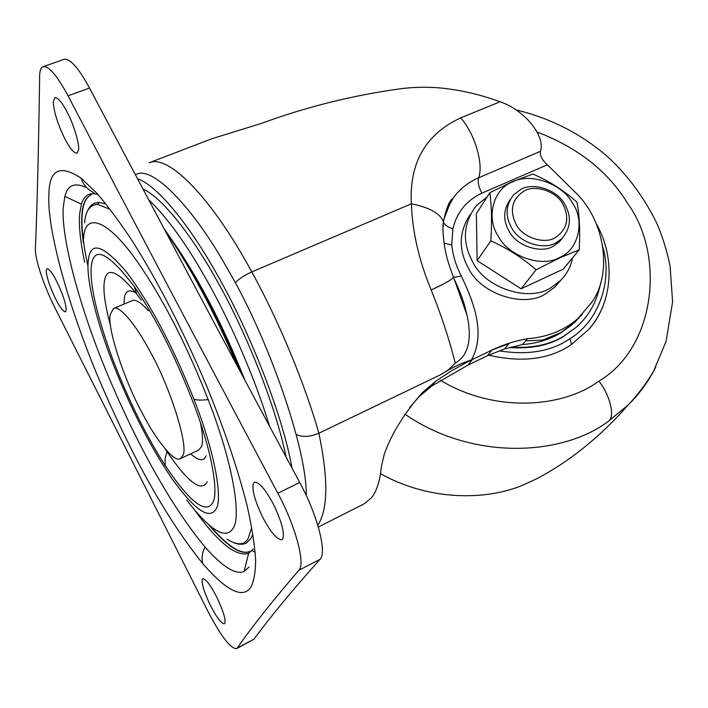 <?xml version="1.0" encoding="UTF-8"?>
<svg xmlns="http://www.w3.org/2000/svg" width="708" height="708" viewBox="0 0 708 708"><rect width="100%" height="100%" fill="white"/><g stroke="black" fill="none" stroke-linecap="round" stroke-linejoin="round"><path stroke-width="1.06" d="M174.301 243.393C200.231 281.271 223.781 326.928 244.968 380.364M148.636 199.665C166.929 217.206 186.009 243.517 205.869 278.598C228.675 318.511 254.137 375.249 269.5 426.145M143.016 189.089C161.159 196.886 190.248 233.224 214.816 276.916C243.03 325.423 275.164 402.861 286.014 456.925M137.6 178.867C156.831 184.859 189.965 225.631 217.445 275.173C247.835 327.875 282.156 412.578 292.077 468.218M135.396 174.726L136.148 174.434C152.362 165.07 194.089 208.294 228.436 270.518C266.562 334.964 306.998 447.385 306.299 495.573M409.622 407.481L419.667 396.117L432.163 385.772L467.926 365.124L487.237 355.823L504.423 348.982L522.477 344.539L527.575 338.681C547.346 337.167 564.134 330.45 577.932 318.538L592.083 301.944C612.509 272.819 604.8 222.197 577.232 194.187L547.346 164.822L481.891 193.151C466.519 200.426 456.846 212.303 452.863 228.79C448.058 227.241 444.996 225.171 443.677 222.569M527.575 338.681C515.141 340.858 503.291 344.637 492.016 350.035L467.103 362.089L451.005 371.142L435.234 381.612L422.313 392.639C404.011 413.569 391.338 434.093 384.276 454.2L381.329 466.873C379.984 481.068 376.665 491.405 371.364 497.874L364.195 503.795L318.326 527.044M452.863 228.79L451.757 244.977C452.89 255.588 456.094 265.96 461.368 276.102C473.572 301.812 486.051 333.565 471.466 359.903L472.537 359.39L467.926 365.124M471.466 359.903C461.244 363.142 451.067 368.027 440.925 374.576L448.58 369.726L455.244 363.071C471.625 354.035 470.776 331.778 467.006 315.166L453.598 277.403C451.067 280.085 443.597 284.262 431.172 289.944C419.039 260.748 412.437 232.029 411.348 203.807C409.206 162.796 425.641 134.157 460.651 117.873L500.06 101.793C524.239 109.74 545.841 136.086 540.461 151.326C539.815 155.556 542.107 160.052 547.346 164.822M461.368 276.102L453.624 277.368M451.757 244.977L444.013 243.207M443.704 219.914L447.438 208.391L453.076 198.337C459.377 189.328 467.873 182.478 478.581 177.805L540.461 151.326M453.076 276.111L453.598 277.403C447.102 260.429 446.403 255.57 444.836 248.198C442.934 235.72 442.482 226.905 443.474 221.763L443.474 221.763C440.137 213.4 429.429 207.417 411.348 203.807L251.818 271.934C278.979 321.361 304.829 383.692 318.865 433.225L440.925 374.576M443.049 227.949L443.474 221.763C446.217 208.152 449.421 200.346 453.076 198.337L450.208 203.037L443.774 219.586M296.165 434.446C302.422 437.411 309.989 437.004 318.865 433.225C328.441 478.989 328.078 509.636 317.777 525.194M500.06 101.793C482.776 95.447 465.218 91.093 447.385 88.739C431.995 86.765 416.428 86.765 400.675 88.748C353 95.27 306.537 106.837 261.305 123.431L211.648 138.83L149.131 162.778C167.778 153.848 210.692 196.045 251.818 271.934C244.986 274.925 239.446 278.545 235.198 282.775M525.628 340.911L542.762 340.026L561.152 332.406L574.188 322.591L582.436 314.246M577.932 318.538L573.976 323.105L580.746 315.936M522.477 344.539C536.478 343.53 549.16 339.716 560.524 333.087L572.391 324.529M600.588 283.103C597.154 301.369 588.906 316.202 575.834 327.592L563.533 336.335C549.32 344.831 531.823 348.407 511.026 347.053M575.834 327.592L563.028 336.875C548.541 345.548 530.681 349.079 509.441 347.486M605.623 298.502C602.127 310.131 596.587 320.335 589.012 329.131L571.586 344.424C549.824 359.363 522.177 362.939 488.653 355.151M94.12 203.364L98.686 202.346L104.819 203.709M252.358 535.292L250.738 538.735L246.251 543.116M88.031 266.296C83.022 243.348 81.093 225.861 82.252 213.816C82.995 203.7 86.075 197.275 91.509 194.541M250.269 551.311C241.543 555.222 228.241 546.868 210.364 526.248M123.962 304.121L124.36 298.024C125.351 290.864 129.201 289.138 135.909 292.838M206.099 455.748C203.877 461.581 198.709 460.952 190.585 453.846M253.437 483.192C251.703 489.281 254.738 500.521 262.526 516.911C270.553 532.195 277.023 539.797 281.926 539.735L282.713 539.027C284.828 533.363 281.819 521.946 273.686 504.786C265.624 489.555 259.199 482.024 254.429 482.175L253.437 483.192M202.338 579.162C201.391 583.153 203.948 591.631 210.019 604.579C216.4 617.111 221.197 623.527 224.409 623.837L224.772 623.509C225.941 619.792 223.383 611.225 217.108 597.809C210.71 585.295 205.931 578.923 202.789 578.684L202.338 579.162M46.215 270.606C46.516 276.74 49.463 285.793 55.056 297.767C59.596 306.883 63.056 311.564 65.455 311.812L66.207 310.122C66.065 304.174 63.1 294.997 57.321 282.607C52.773 273.518 49.339 268.881 46.994 268.668L46.215 270.606M53.312 101.527C53.622 110.855 57.295 122.944 64.331 137.786C69.499 147.972 73.738 153.105 77.048 153.167L78.597 149.751C79.588 144.308 73.8 124.679 67.517 112.82C62.348 102.704 58.145 97.633 54.914 97.607L53.312 101.527M299.723 482.458C317.547 515.097 327.22 552.904 319.989 559.355L298.856 570.267C272.465 600.959 251.951 626.872 237.304 647.979L236.578 648.643C230.419 648.696 220.692 635.926 207.4 610.314L55.374 308.723C44.356 287.209 34.816 258.933 35.4 248.977C37.188 205.709 38.613 148.025 39.657 75.906C39.745 70.614 40.878 67.543 43.073 66.694L64.083 59.339C69.986 58.233 78.464 67.809 89.527 88.058C154.132 210.409 224.197 341.875 299.723 482.458L277.828 493.228C202.435 351.495 132.511 219.02 68.039 95.801C57.012 75.393 48.693 65.694 43.073 66.694M298.856 570.267C305.67 564.01 295.608 526.141 277.828 493.228M319.989 559.355C291.82 590.87 269.854 617.456 254.092 639.103L237.304 647.979M236.578 648.643L254.092 639.103M182.832 455.448L180.345 458.651C174.301 462.952 156.043 439.987 142.29 413.136C124.608 381.196 106.634 326.999 110.306 314.343L113.537 308.511C119.254 304.714 136.281 325.167 150.264 351.858C170.318 387.205 189.036 447.226 182.832 455.448M113.537 308.511L132.281 300.626C135.715 299.139 141.069 302.537 148.353 310.821M200.523 422.95C202.824 434.862 203.125 442.792 201.426 446.73L198.753 450.014L180.345 458.651M555.576 237.463C545.01 244.729 522.743 237.738 516.256 224.675C509.282 210.435 511.822 199.267 523.867 191.178C534.487 184.204 556.214 191.133 562.736 203.913C569.843 217.914 567.462 229.091 555.576 237.463M564.692 204.187C571.745 216.559 570.869 227.976 562.046 238.437L556.55 242.455C544.505 250.774 519.07 242.809 511.68 227.879C505.025 216.064 505.68 205.028 513.654 194.771L520.415 189.673C532.531 181.744 557.258 189.638 564.692 204.187M562.736 237.746L559.338 241.862L553.86 245.871C541.868 254.154 516.548 246.242 509.202 231.374C502.884 220.33 503.202 209.736 510.167 199.567M559.311 257.579C542.009 267.951 508.211 256.261 498.335 236.242C485.484 217.896 493.529 188.399 512.645 181.903C530.009 172.23 562.488 183.726 572.462 203.063C585.259 220.719 578.498 250.411 559.311 257.579M512.362 181.673L532.92 174.053C549.249 181.098 563.94 190.479 576.993 202.205L577.011 202.222C579.498 215.639 580.233 231.525 579.206 249.871L559.435 258.004L536.106 269.819C522.637 258.004 507.548 248.331 490.839 240.817C492.016 222.339 491.679 206.302 489.839 192.726L512.362 181.673M489.839 192.726L476.36 213.639L489.848 192.709M476.36 213.639L477.148 260.624L521.088 288.802L563.143 269.19L579.206 249.871M536.106 269.819L521.088 288.802M490.839 240.817L477.148 260.624M572.551 257.871C570.586 267.323 566.303 275.129 559.692 281.28L551.028 287.572C530.124 302.369 485.661 288.66 473.033 262.5C461.89 242.366 462.979 223.427 476.307 205.665L487.113 196.957M560.559 280.448L554.665 287.253L546.063 293.501C525.318 308.21 481.263 294.652 468.776 268.704C458.297 250.11 458.757 232.082 470.147 214.613M481.891 193.151C478.635 187.213 477.528 182.098 478.581 177.805C483.909 164.495 474.59 133.007 460.651 117.873M455.244 363.071C449.315 339.477 441.296 315.104 431.172 289.944M504.423 348.982L508.893 343.69L492.016 350.035L487.237 355.823M431.907 385.949L435.234 381.612M523.867 484.732L537.106 478.537L523.513 484.874M524.124 484.599C484.98 501.565 427.251 500.087 380.515 473.661M655.829 366.974C648.572 381.302 639.439 393.887 628.421 404.719L609.172 420.685C563.241 456.138 472.59 461.129 404.949 414.171M603.021 247.747C612.969 282.094 597.862 321.875 570.029 338.663C551.435 351.398 527.796 355.443 499.096 350.814M570.029 338.663L571.586 344.424M537.124 132.051C577.852 147.556 608.03 171.345 627.651 203.417C665.493 255.561 655.75 347.486 598.915 381.125C609.712 394.675 614.969 415.499 609.172 420.685M598.915 381.125C562.718 407.835 495.175 413.233 440.464 380.329M84.624 222.87C85.473 210.887 89.828 204.745 97.677 204.435L99.217 202.364M251.305 528.672L248.154 538.496C244.198 545.364 237.145 545.576 227.002 539.142L227.286 539.328M97.677 204.435L109.023 208.922M83.597 238.507C84.332 211.488 108.643 217.321 143.255 270.447C166.442 305.493 188.08 348.54 208.161 399.569C233.729 465.076 241.339 517.291 233.153 528.159C225.905 540.177 210.4 530.805 186.655 500.034M193.895 399.135C215.524 454.27 222.622 498.972 216.144 508.884C209.488 520.309 194.718 510.176 171.823 478.475C150.742 447.252 131.626 410.224 114.484 367.408C96.12 321.671 85.863 277.731 88.314 260.677C90.199 240.508 103.049 244.437 126.847 272.474C150.698 304.413 173.044 346.637 193.895 399.135C196.762 400.25 201.514 400.401 208.161 399.569M212.887 502.556C205.736 514.566 189.841 502.238 165.185 465.563C145.892 435.376 128.405 399.958 112.731 359.319C96.819 315.706 89.668 284.749 91.288 266.456C93.544 245.251 107.873 251.959 134.281 286.581C156.512 318.848 176.903 359.469 195.452 408.445C213.099 456.483 218.241 492.91 212.887 502.556M207.294 481.741C201.461 492.564 188.009 482.52 166.964 451.607L165.097 458.917L165.185 465.563M141.299 300.201L136.759 294.059L134.281 286.581M110.607 326.123C105.129 305.599 103.023 290.935 104.306 282.138C106.227 266.12 116.988 269.987 136.6 293.74M166.964 451.607L165.3 449.04M83.349 242.658C81.739 230.888 81.27 221.312 81.96 213.931C82.703 203.709 85.836 197.267 91.367 194.594M250.128 551.382C241.233 555.532 227.542 546.797 209.055 525.159M84.668 262.332C80.287 241.304 78.623 225.126 79.668 213.807L81.411 204.169C84.181 195.178 89.748 191.992 98.12 194.62M253.287 548.948L248.623 553.346C236.304 557.134 218.533 543.018 195.328 511.008M249.021 567.073L244.083 571.48L248.623 553.346M244.083 571.48C235.49 574.985 222.471 566.825 205.037 547.019C170.69 505.671 137.52 444.739 109.643 379.364C80.093 310.104 60.676 236.764 63.295 206.851L64.888 196.39L81.411 204.169M64.888 196.39C67.667 184.832 75.057 182.036 87.049 187.983M205.037 547.019C202.046 552.877 201.329 558.47 202.886 563.78C181.859 537.708 161.282 505.831 141.175 468.138C127.298 441.978 113.634 413.251 100.164 381.948C68.295 307.352 46.763 227.994 48.896 194.859C49.056 169.663 59.782 164.088 81.084 178.142L96.686 193.018C108.315 206.568 120.555 223.144 133.414 242.756C158.804 283.094 183.301 331.052 206.913 386.621C224.489 429.756 237.879 469.395 247.083 505.521C251.959 527.398 254.818 545.691 255.65 560.4C255.438 572.887 253.791 581.923 250.703 587.507C242.517 598.871 226.578 590.959 202.886 563.78M94.146 192.806C87.739 189.85 83.385 184.965 81.084 178.142M89.527 88.058L68.039 95.801M165.088 230.64C190.744 267.465 214.905 312.759 237.561 366.523M255.199 552.205L252.101 550.594M454.616 279.97C458.828 288.926 462.112 297.245 464.439 304.936L466.997 315.131M419.667 396.117L422.313 392.639M537.106 478.537C569.887 461.28 600.331 436.677 628.421 404.719C637.908 394.613 646.245 383.532 653.431 371.479L666.06 341.468L672.6 301.891L670.069 265.881C667.166 251.853 663.042 238.304 657.705 225.241C645.006 198.47 628.093 175.434 606.96 156.132C580.843 133.662 550.497 118.236 515.928 109.855M589.012 329.131C613.632 301.652 615.119 256.092 596.127 223.418M86.969 212.241C88.757 207.506 91.412 204.417 94.952 202.992M234.083 542.841C238.64 544.673 242.711 544.762 246.287 543.098M164.185 228.932C192.532 268.288 218.595 317.131 242.357 375.479M562.046 238.437L559.338 241.862M559.692 281.28L554.665 287.253"/></g></svg>
